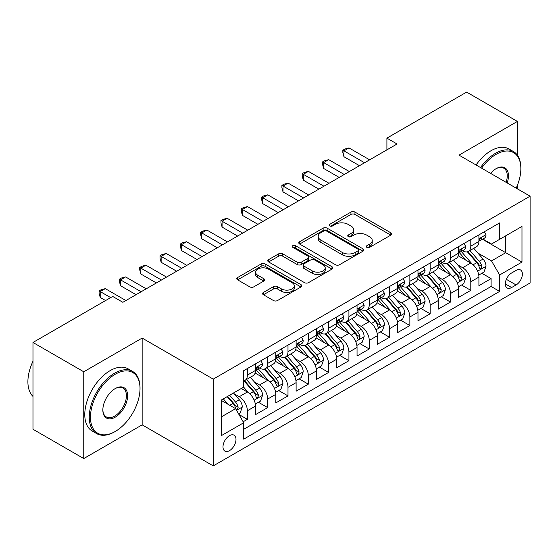 <?xml version="1.0" encoding="UTF-8"?>
<svg xmlns="http://www.w3.org/2000/svg" width="558" height="558" viewBox="0 0 558 558"><rect width="100%" height="100%" fill="white"/><g stroke="black" fill="none" stroke-linecap="round" stroke-linejoin="round"><path stroke-width="0.84" d="M366.85 247.34A1.974 1.137 0 0 0 369.647 247.34L390.83 235.113A2.818 1.625 0 0 0 391.653 233.962A2.818 1.625 0 0 0 390.83 232.812L354.944 212.089A2.818 1.625 0 0 0 350.954 212.089L329.771 224.323A1.974 1.137 0 0 0 329.192 225.125A1.974 1.137 0 0 0 329.771 225.934A1.974 1.137 0 0 0 332.561 225.934L335.302 224.351A9.026 5.21 0 0 1 348.059 224.351L351.052 226.074A9.026 5.21 0 0 1 353.695 229.756A9.026 5.21 0 0 1 351.052 233.446L348.311 235.023A1.974 1.137 0 0 0 347.732 235.832A1.974 1.137 0 0 0 348.311 236.634A1.974 1.137 0 0 0 351.101 236.634L353.842 235.058A9.026 5.21 0 0 1 366.606 235.058L369.591 236.78A9.026 5.21 0 0 1 372.235 240.463A9.026 5.21 0 0 1 369.591 244.146L366.85 245.729A1.974 1.137 0 0 0 366.278 246.538A1.974 1.137 0 0 0 366.85 247.34L366.85 245.729M229.491 450.648A9.193 5.308 120 0 0 235.497 442.55A9.193 5.308 120 0 0 234.088 435.184A9.193 5.308 120 0 0 229.491 435.638A9.193 5.308 120 0 0 223.486 443.743A9.193 5.308 120 0 0 224.895 451.108A9.193 5.308 120 0 0 229.491 450.648M263.432 292.434A2.818 1.625 0 0 0 262.602 293.585A2.818 1.625 0 0 0 263.432 294.736L273.497 300.553A2.818 1.625 0 0 0 277.486 300.553L301.013 286.965A2.818 1.625 0 0 0 301.836 285.815A2.818 1.625 0 0 0 301.013 284.664L265.127 263.948A2.818 1.625 0 0 0 261.137 263.948L237.61 277.528A2.818 1.625 0 0 0 236.787 278.679A2.818 1.625 0 0 0 237.61 279.83L249.775 286.854A2.818 1.625 0 0 0 253.757 286.854L263.829 281.037A2.818 1.625 0 0 0 264.652 279.886A2.818 1.625 0 0 0 263.829 278.735L257.796 275.254A7.54 4.352 0 0 1 255.592 272.178A7.54 4.352 0 0 1 260.244 268.154A7.54 4.352 0 0 1 268.461 269.096L292.092 282.739A7.54 4.352 0 0 1 294.296 285.815A7.54 4.352 0 0 1 289.644 289.839A7.54 4.352 0 0 1 281.42 288.898L277.486 286.624A2.818 1.625 0 0 0 273.497 286.624L263.432 292.434L263.432 294.736M142.151 338.071L83.756 371.788L32.978 342.473L32.978 429.248L83.756 458.564L142.151 424.854L213.24 465.895L213.24 379.119L142.151 338.071L142.151 424.854M517.405 155.208L517.405 121.421L459.011 155.138L530.1 196.179L213.24 379.119M517.405 121.421L466.627 92.105L386.903 138.133L386.903 149.858M32.978 342.473L112.702 296.444L122.858 302.303L397.059 143.999L386.903 138.133M335.504 264.75A2.818 1.625 0 0 0 339.487 264.75L363.014 251.17A2.818 1.625 0 0 0 363.844 250.019A2.818 1.625 0 0 0 363.014 248.868L327.127 228.145A2.818 1.625 0 0 0 323.145 228.145L299.618 241.733A2.818 1.625 0 0 0 298.788 242.883A2.818 1.625 0 0 0 299.618 244.034L335.504 264.75M293.529 247.766A1.974 1.137 0 0 1 295.531 248.045L295.531 245.701L332.01 266.766A2.818 1.625 0 0 1 332.84 267.917A2.818 1.625 0 0 1 332.01 269.068L308.49 282.648A2.818 1.625 0 0 1 304.501 282.648L268.614 261.932L268.614 259.63A2.818 1.625 0 0 0 267.791 260.781A2.818 1.625 0 0 0 268.614 261.932M268.614 259.63L278.679 253.813A2.818 1.625 0 0 1 282.669 253.813L297.226 262.218A2.818 1.625 0 0 0 301.208 262.218L307.89 258.361A2.818 1.625 0 0 0 308.714 257.21A2.818 1.625 0 0 0 307.89 256.059L292.741 247.313A1.974 1.137 0 0 1 292.162 246.51A1.974 1.137 0 0 1 293.375 245.457A1.974 1.137 0 0 1 295.531 245.701M243.149 421.771L247.368 419.337L238.936 414.475M234.144 393.76L239.243 396.71A11.488 6.633 60 0 1 247.368 410.779L255.487 406.091L255.487 414.65L267.68 407.612L258.438 402.276M254.455 382.035L259.554 384.978A11.488 6.633 60 0 1 267.68 399.054L275.798 394.36L275.798 402.925L287.991 395.887L278.749 390.551M274.766 370.31L279.865 373.253A11.488 6.633 60 0 1 287.991 387.329L296.11 382.635L296.11 391.193L308.302 384.162L299.06 378.826M295.077 358.585L300.176 361.528A11.488 6.633 60 0 1 308.302 375.597L316.421 370.91L316.421 379.468L328.613 372.43L319.371 367.094M315.389 346.853L320.487 349.803A11.488 6.633 60 0 1 328.613 363.872L336.732 359.185L336.732 367.743L348.924 360.705L339.683 355.369M335.7 335.128L340.799 338.071A11.488 6.633 60 0 1 348.924 352.147L357.043 347.453L357.043 356.018L369.236 348.98L359.994 343.644M356.011 323.403L361.11 326.346A11.488 6.633 60 0 1 369.236 340.422L377.361 335.728L377.361 344.286L389.547 337.255L380.305 331.919M376.322 311.678L381.421 314.621A11.488 6.633 60 0 1 389.547 328.69L397.673 324.003L397.673 332.561L409.858 325.523L400.616 320.187M396.633 299.946L401.732 302.896A11.488 6.633 60 0 1 409.858 316.965L417.984 312.278L417.984 320.836L430.169 313.798L420.927 308.462M416.945 288.221L422.043 291.164A11.488 6.633 60 0 1 430.169 305.24L438.295 300.546L438.295 309.111L450.48 302.073L441.239 296.737M437.256 276.496L442.355 279.439A11.488 6.633 60 0 1 450.48 293.515L458.606 288.821L458.606 297.379L470.792 290.348L470.792 281.783A11.488 6.633 -120 0 0 462.666 267.714L457.567 264.771M461.55 285.012L470.792 290.348M255.487 406.091A11.488 6.633 -120 0 0 247.368 392.016L241.272 388.501M275.798 394.36A11.488 6.633 -120 0 0 267.68 380.291L255.118 373.037M296.11 382.635A11.488 6.633 -120 0 0 287.991 368.566L275.429 361.312M316.421 370.91A11.488 6.633 -120 0 0 308.302 356.834L295.74 349.587M336.732 359.185A11.488 6.633 -120 0 0 328.613 345.109L316.051 337.855M357.043 347.453A11.488 6.633 -120 0 0 348.924 333.384L336.362 326.13M377.361 335.728A11.488 6.633 -120 0 0 369.236 321.659L356.674 314.405M397.673 324.003A11.488 6.633 -120 0 0 389.547 309.927L376.985 302.68M417.984 312.278A11.488 6.633 -120 0 0 409.858 298.202L397.296 290.948M438.295 300.546A11.488 6.633 -120 0 0 430.169 286.477L417.607 279.223M458.606 288.821A11.488 6.633 -120 0 0 450.48 274.752L437.918 267.498M516.087 270.414L511.616 272.988A8.907 5.141 120 0 0 505.799 280.834A8.907 5.141 120 0 0 507.166 287.97A8.907 5.141 120 0 0 511.616 287.53L516.087 284.95A8.907 5.141 120 0 0 521.904 277.103A8.907 5.141 120 0 0 520.537 269.967A8.907 5.141 120 0 0 516.087 270.414M213.24 465.895L530.1 282.962L530.1 196.179M221.366 416.875L235.588 408.665L243.706 422.741L243.706 439.16L499.633 291.402L499.633 274.982L491.507 260.914L477.878 253.039M243.706 422.741L221.366 435.638L221.366 399.988L243.706 387.092L243.706 370.672L499.633 222.914L499.633 239.333L521.974 226.436L521.974 262.086L499.633 274.982M259.442 368.029L259.554 368.092A11.488 6.633 60 0 0 265.294 368.664L273.42 363.969A11.488 6.633 -120 0 0 275.798 358.71L275.798 352.147M279.76 356.304L279.865 356.367A11.488 6.633 60 0 0 285.605 356.939L293.731 352.244A11.488 6.633 -120 0 0 296.11 346.985L296.11 340.415M300.071 344.579L300.176 344.642A11.488 6.633 60 0 0 305.917 345.207L314.042 340.519A11.488 6.633 -120 0 0 316.421 335.26L316.421 328.69M320.383 332.854L320.487 332.917A11.488 6.633 60 0 0 326.228 333.482L334.354 328.795A11.488 6.633 -120 0 0 336.732 323.528L336.732 316.965M340.694 321.122L340.799 321.185A11.488 6.633 60 0 0 346.539 321.757L354.665 317.063A11.488 6.633 -120 0 0 357.043 311.803L357.043 305.24M361.005 309.397L361.11 309.46A11.488 6.633 60 0 0 366.857 310.032L374.976 305.338A11.488 6.633 -120 0 0 377.361 300.078L377.361 293.508M381.316 297.672L381.421 297.735A11.488 6.633 60 0 0 387.168 298.3L395.287 293.613A11.488 6.633 -120 0 0 397.673 288.353L397.673 281.783M401.627 285.947L401.732 286.01A11.488 6.633 60 0 0 407.48 286.575L415.598 281.888A11.488 6.633 -120 0 0 417.984 276.629L417.984 270.058M421.939 274.215L422.043 274.278A11.488 6.633 60 0 0 427.791 274.85L435.91 270.156A11.488 6.633 -120 0 0 438.295 264.897L438.295 258.333M442.25 262.49L442.355 262.553A11.488 6.633 60 0 0 448.102 263.125L456.221 258.431A11.488 6.633 -120 0 0 458.606 253.172L458.606 246.601M243.706 429.304L491.103 286.477L491.103 278.616L478.917 285.654L478.917 277.096A11.488 6.633 -120 0 0 470.792 263.02L458.23 255.773M462.561 250.765L462.666 250.828A11.488 6.633 -120 0 0 468.413 251.393A11.488 6.633 -120 0 0 470.792 246.134L470.792 239.57M468.413 251.393L476.539 246.706A11.488 6.633 -120 0 0 478.917 241.447L478.917 234.876M247.368 368.559L247.368 375.129A11.488 6.633 60 0 1 244.983 380.389A11.488 6.633 60 0 1 243.706 380.856M244.983 380.389L253.109 375.701A11.488 6.633 -120 0 0 255.487 370.435L255.487 363.872M267.68 356.834L267.68 363.404A11.488 6.633 60 0 1 265.294 368.664M287.991 345.109L287.991 351.673A11.488 6.633 60 0 1 285.605 356.939M308.302 333.384L308.302 339.948A11.488 6.633 60 0 1 305.917 345.207M328.613 321.652L328.613 328.223A11.488 6.633 60 0 1 326.228 333.482M348.924 309.927L348.924 316.498A11.488 6.633 60 0 1 346.539 321.757M369.236 298.202L369.236 304.773A11.488 6.633 60 0 1 366.857 310.032M389.547 286.477L389.547 293.041A11.488 6.633 60 0 1 387.168 298.3M409.858 274.745L409.858 281.316A11.488 6.633 60 0 1 407.48 286.575M430.169 263.02L430.169 269.591A11.488 6.633 60 0 1 427.791 274.85M450.48 251.295L450.48 257.866A11.488 6.633 60 0 1 448.102 263.125M450.48 293.515L450.48 302.073M430.169 305.24L430.169 313.798M409.858 316.965L409.858 325.523M389.547 328.69L389.547 337.255M369.236 340.422L369.236 348.98M348.924 352.147L348.924 360.705M328.613 363.872L328.613 372.43M308.302 375.597L308.302 384.162M287.991 387.329L287.991 395.887M267.68 399.054L267.68 407.612M247.368 410.779L247.368 419.337M235.588 408.665L221.366 400.463M491.507 260.914L505.729 252.704L505.729 235.818L521.974 226.436M482.468 239.27L521.974 262.086M482.872 239.04L491.507 244.027L499.633 239.333M517.405 188.848L517.405 185.242M83.756 371.788L83.756 458.564M481.861 273.281L491.103 278.616M491.103 286.477L499.633 291.402M367.645 247.619L369.591 246.496A9.026 5.21 0 0 0 372.235 242.807L372.235 240.463M353.695 229.756L353.695 232.107A9.026 5.21 0 0 1 351.052 235.79L349.099 236.913M390.788 235.134L354.944 214.439A2.818 1.625 0 0 0 350.954 214.439L330.559 226.213M362.979 251.191L327.127 230.496A2.818 1.625 0 0 0 323.145 230.496L299.653 244.055M358.034 250.821A1.974 1.137 0 0 0 358.613 250.019A1.974 1.137 0 0 0 358.034 249.21L326.528 231.026A1.974 1.137 0 0 0 323.738 231.026L320.85 232.693A9.026 5.21 0 0 0 318.206 236.376A9.026 5.21 0 0 0 320.85 240.059L342.382 252.495A9.026 5.21 0 0 0 355.139 252.495L358.034 250.821L358.034 253.172A1.974 1.137 0 0 0 358.613 252.362L358.613 250.019M318.206 236.376L318.206 238.726A9.026 5.21 0 0 0 320.85 242.409L320.85 240.059M358.034 253.172L355.139 254.839A9.026 5.21 0 0 1 342.382 254.839L320.85 242.409M268.649 261.953L278.679 256.164L278.679 253.813M308.714 257.21L308.714 259.561A2.818 1.625 0 0 1 307.89 260.712L301.208 264.562A2.818 1.625 0 0 1 297.226 264.562L282.669 256.164A2.818 1.625 0 0 0 278.679 256.164M295.531 248.045L331.975 269.089M312.327 270.937A7.54 4.352 0 0 0 320.543 271.886A7.54 4.352 0 0 0 325.202 267.861A7.54 4.352 0 0 0 322.991 264.778L314.67 259.972A2.818 1.625 0 0 0 310.68 259.972L303.998 263.829A2.818 1.625 0 0 0 303.175 264.98A2.818 1.625 0 0 0 303.998 266.131L312.327 270.937L312.327 273.287A7.54 4.352 0 0 0 320.543 274.229A7.54 4.352 0 0 0 325.202 270.205L325.202 267.861M303.175 264.98L303.175 267.324A2.818 1.625 0 0 0 303.998 268.482L303.998 266.131M312.327 273.287L303.998 268.482M294.296 285.815L294.296 288.158A7.54 4.352 0 0 1 289.644 292.183A7.54 4.352 0 0 1 281.42 291.241L277.486 288.967A2.818 1.625 0 0 0 273.497 288.967L263.467 294.757M255.592 272.178L255.592 274.522A7.54 4.352 0 0 0 257.796 277.598L257.796 275.254M263.794 281.058L257.796 277.598M300.971 286.986L265.127 266.292A2.818 1.625 0 0 0 261.137 266.292L237.652 279.851M478.743 275.08L483.995 272.053L486.025 266.187A7.61 4.394 -120 0 0 483.061 259.045L473.777 248.296M471.922 263.767L461.313 251.484M465.881 260.188L459.729 253.06A18.24 10.532 -120 0 0 459.164 252.425M467.374 251.811L476.762 262.679A7.61 4.394 60 0 1 479.475 267.917L480.033 268.823L481.059 268.677L481.917 266.515A7.61 4.394 -120 0 0 479.203 261.27L469.92 250.521M467.925 251.63L478.011 263.306A3.878 2.239 60 0 1 478.994 264.827L481.917 266.515M484.295 231.772L486.025 234.758A7.61 4.394 60 0 1 484.449 238.126L480.591 240.359A7.61 4.394 -120 0 0 481.917 238.601L481.756 237.924M364.562 162.762L343.944 150.855L349.022 147.926L369.64 159.825M479.169 240.714L479.203 240.714A7.61 4.394 -120 0 0 480.591 240.359M480.933 238.036L481.917 238.601C481.435 237.457 480.619 237.924 479.475 240.01A7.61 4.394 60 0 1 478.917 241.091M359.485 165.691L343.944 156.721L343.944 150.855L342.828 150.214L344.858 149.042L349.022 147.926M343.944 156.721L342.828 152.557L342.828 150.214M516.171 188.137A35.042 20.234 120 0 0 520.858 168.683A35.042 20.234 120 0 0 496.076 154.371A35.042 20.234 120 0 0 481.575 168.16M480.529 167.56A35.907 20.73 -60 0 1 495.469 153.317A35.907 20.73 -60 0 1 513.423 151.539A35.907 20.73 -60 0 1 520.858 167.979L520.858 168.683M490.566 173.357A17.521 10.114 -60 0 1 496.076 168.683L496.076 168.683A17.521 10.114 -60 0 1 507.173 182.947M476.058 164.98A35.907 20.73 -60 0 1 490.998 150.737A35.907 20.73 -60 0 1 508.952 148.958L513.423 151.539M506.113 182.326A16.663 9.619 120 0 0 503.797 168.209A16.663 9.619 120 0 0 495.769 168.865M114.627 431.829L115.241 431.474A35.042 20.234 120 0 0 140.016 388.556A35.042 20.234 120 0 0 115.241 374.251A35.042 20.234 120 0 0 90.459 417.168A35.042 20.234 120 0 0 115.241 431.474L114.627 431.829A35.907 20.73 -60 0 1 96.674 433.608A35.907 20.73 -60 0 1 91.17 404.836A35.907 20.73 -60 0 1 114.627 373.197A35.907 20.73 -60 0 1 132.581 371.419A35.907 20.73 -60 0 1 140.016 387.852L140.016 388.556M115.241 417.168A17.521 10.114 -60 0 1 102.846 410.018A17.521 10.114 -60 0 1 115.241 388.556L115.241 388.556A17.521 10.114 -60 0 1 127.629 395.713A17.521 10.114 -60 0 1 115.241 417.168M102.853 409.656A16.663 9.619 120 0 0 106.299 416.938A16.663 9.619 120 0 0 114.627 416.115A16.663 9.619 120 0 0 125.515 401.432A16.663 9.619 120 0 0 122.962 388.082A16.663 9.619 120 0 0 114.927 388.738M96.674 433.608L92.209 431.027A35.907 20.73 -60 0 1 86.706 402.255A35.907 20.73 -60 0 1 110.163 370.617A35.907 20.73 -60 0 1 128.117 368.838L132.581 371.419M32.978 396.417A35.907 20.73 -60 0 1 32.978 361.235M458.432 286.812L463.684 283.778L465.714 277.912A7.61 4.394 -120 0 0 462.749 270.769L453.466 260.021M451.61 275.492L441.001 263.209M445.57 271.913L439.418 264.792A18.24 10.532 -120 0 0 438.853 264.157M447.063 263.536L456.451 274.403A7.61 4.394 60 0 1 459.164 279.649L459.722 280.548L460.748 280.402L461.605 278.24A7.61 4.394 -120 0 0 458.885 272.995L449.609 262.253M447.614 263.355L457.7 275.038A3.878 2.239 60 0 1 458.683 276.552L461.605 278.24M438.121 298.537L443.373 295.503L445.403 289.644A7.61 4.394 -120 0 0 442.438 282.494L433.154 271.753M431.299 287.217L420.69 274.941M425.259 283.645L419.107 276.517A18.24 10.532 -120 0 0 418.542 275.882M426.751 275.261L436.14 286.128A7.61 4.394 60 0 1 438.853 291.374L439.404 292.273L440.436 292.134L441.294 289.965A7.61 4.394 -120 0 0 438.574 284.719L429.297 273.978M427.302 275.087L437.388 286.763A3.878 2.239 60 0 1 438.372 288.277L441.294 289.965M417.809 310.262L423.062 307.235L425.091 301.369A7.61 4.394 -120 0 0 422.127 294.219L412.843 283.478M410.988 298.949L400.379 286.666M404.948 295.37L398.796 288.242A18.24 10.532 -120 0 0 398.231 287.607M406.44 286.986L415.829 297.853A7.61 4.394 60 0 1 418.542 303.099L419.093 304.005L420.125 303.859L420.983 301.69A7.61 4.394 -120 0 0 418.263 296.451L408.986 285.703M406.991 286.812L417.077 298.488A3.878 2.239 60 0 1 418.054 300.009L420.983 301.69M397.498 321.987L402.75 318.96L404.78 313.094A7.61 4.394 -120 0 0 401.816 305.944L392.532 295.203M390.677 310.673L380.068 298.391M384.636 307.095L378.484 299.967A18.24 10.532 -120 0 0 377.919 299.332M386.129 298.718L395.517 309.585A7.61 4.394 60 0 1 398.231 314.824L398.782 315.73L399.814 315.584L400.665 313.422A7.61 4.394 -120 0 0 397.952 308.176L388.675 297.428M386.68 298.537L396.766 310.213A3.878 2.239 60 0 1 397.742 311.734L400.665 313.422M463.984 243.497L465.714 246.49A7.61 4.394 60 0 1 464.137 249.851L460.28 252.083A7.61 4.394 -120 0 0 461.605 250.333L461.445 249.656L460.49 249.844L459.164 251.735A7.61 4.394 60 0 1 458.606 252.823M344.251 174.487L323.633 162.58L328.711 159.651L349.329 171.557M458.857 252.439L458.885 252.439A7.61 4.394 -120 0 0 460.28 252.083M339.173 177.416L323.633 168.446L323.633 162.58L322.517 161.939L324.547 160.767L328.711 159.651M323.633 168.446L322.517 164.282L322.517 161.939M443.673 255.222L445.403 258.214A7.61 4.394 60 0 1 443.826 261.583L439.969 263.808A7.61 4.394 -120 0 0 441.294 262.058L441.134 261.381M323.94 186.212L303.322 174.312L308.4 171.376L329.018 183.282M438.546 264.164L438.574 264.164A7.61 4.394 -120 0 0 439.969 263.808M440.311 261.486L441.294 262.058C440.813 260.907 439.997 261.381 438.853 263.467A7.61 4.394 60 0 1 438.295 264.548M318.862 189.141L303.322 180.171L303.322 174.312L302.206 173.664L304.236 172.492L308.4 171.376M303.322 180.171L302.206 176.007L302.206 173.664M423.362 266.947L425.091 269.939A7.61 4.394 60 0 1 423.515 273.308L419.651 275.533A7.61 4.394 -120 0 0 420.983 273.783L420.823 273.106M303.629 197.937L283.011 186.037L288.088 183.108L308.707 195.007M418.235 275.896L418.263 275.896A7.61 4.394 -120 0 0 419.651 275.533M420 273.218L420.983 273.783C420.502 272.639 419.686 273.106 418.542 275.192A7.61 4.394 60 0 1 417.984 276.273M298.551 200.873L283.011 191.896L283.011 186.037L281.895 185.389L283.924 184.217L288.088 183.108M283.011 191.896L281.895 187.739L281.895 185.389M403.05 278.679L404.78 281.664A7.61 4.394 60 0 1 403.204 285.033L399.34 287.265A7.61 4.394 -120 0 0 400.665 285.508L400.505 284.831M283.318 209.669L262.699 197.762L267.777 194.833L288.395 206.732M397.924 287.621L397.952 287.621A7.61 4.394 -120 0 0 399.34 287.265M399.688 284.943L400.665 285.508C400.191 284.364 399.375 284.831 398.231 286.917A7.61 4.394 60 0 1 397.673 287.998M278.24 212.598L262.699 203.628L262.699 197.762L261.583 197.12L263.613 195.949L267.777 194.833M262.699 203.628L261.583 199.464L261.583 197.12M377.187 333.719L382.439 330.685L384.469 324.819A7.61 4.394 -120 0 0 381.505 317.676L372.221 306.928M370.366 322.398L359.757 310.115M364.325 318.82L358.173 311.699A18.24 10.532 -120 0 0 357.608 311.057M365.818 310.443L375.206 321.31A7.61 4.394 60 0 1 377.919 326.556L378.47 327.455L379.503 327.309L380.354 325.147A7.61 4.394 -120 0 0 377.64 319.901L368.364 309.16M366.369 310.262L376.455 321.945A3.878 2.239 60 0 1 377.431 323.459L380.354 325.147M382.739 290.404L384.469 293.396A7.61 4.394 60 0 1 382.893 296.758L379.028 298.99A7.61 4.394 -120 0 0 380.354 297.24L380.193 296.563M263.006 221.393L242.388 209.487L247.466 206.558L268.084 218.457M377.613 299.346L377.64 299.346A7.61 4.394 -120 0 0 379.028 298.99M379.377 296.668L380.354 297.24C379.879 296.089 379.063 296.556 377.919 298.642A7.61 4.394 60 0 1 377.361 299.73M257.929 224.323L242.388 215.353L242.388 209.487L241.272 208.845L243.302 207.674L247.466 206.558M242.388 215.353L241.272 211.189L241.272 208.845M356.876 345.444L362.121 342.41L364.158 336.551A7.61 4.394 -120 0 0 361.193 329.401L351.91 318.66M350.054 334.123L339.445 321.847M344.014 330.552L337.862 323.424A18.24 10.532 -120 0 0 337.297 322.789M345.507 322.168L354.895 333.035A7.61 4.394 60 0 1 357.608 338.281L358.159 339.18L359.192 339.041L360.043 336.872A7.61 4.394 -120 0 0 357.329 331.626L348.053 320.885M346.058 321.994L356.144 333.67A3.878 2.239 60 0 1 357.12 335.184L360.043 336.872M362.428 302.129L364.158 305.121A7.61 4.394 60 0 1 362.581 308.49L358.717 310.715A7.61 4.394 -120 0 0 360.043 308.965L359.882 308.288M242.695 233.118L222.077 221.219L227.155 218.283L247.773 230.189M357.301 311.071L357.329 311.071A7.61 4.394 -120 0 0 358.717 310.715M359.059 308.393L360.043 308.965C359.568 307.814 358.752 308.288 357.608 310.374A7.61 4.394 60 0 1 357.043 311.455M237.617 236.048L222.077 227.078L222.077 221.219L220.961 220.57L222.991 219.399L227.155 218.283M222.077 227.078L220.961 222.914L220.961 220.57M336.565 357.169L341.81 354.142L343.847 348.276A7.61 4.394 -120 0 0 340.882 341.126L331.598 330.385M329.736 345.855L319.134 333.572M323.703 342.277L317.551 335.149A18.24 10.532 -120 0 0 316.979 334.514M325.195 333.893L334.584 344.76A7.61 4.394 60 0 1 337.297 350.006L337.848 350.912L338.88 350.766L339.731 348.597A7.61 4.394 -120 0 0 337.018 343.358L327.741 332.61M325.746 333.719L335.832 345.395A3.878 2.239 60 0 1 336.809 346.916L339.731 348.597M342.117 313.854L343.847 316.846A7.61 4.394 60 0 1 342.27 320.215L338.406 322.44A7.61 4.394 -120 0 0 339.731 320.69L339.571 320.013M222.384 244.843L201.766 232.944L206.844 230.015L227.462 241.914M336.99 322.803L337.018 322.803A7.61 4.394 -120 0 0 338.406 322.44M338.748 320.125L339.731 320.69C339.257 319.546 338.441 320.013 337.297 322.099A7.61 4.394 60 0 1 336.732 323.18M217.306 247.78L201.766 238.803L201.766 232.944L200.65 232.295L202.68 231.124L206.844 230.015M201.766 238.803L200.65 234.646L200.65 232.295M316.253 368.894L321.499 365.867L323.528 360.001A7.61 4.394 -120 0 0 320.571 352.851L311.287 342.11M309.425 357.58L298.823 345.297M303.392 354.002L297.24 346.874A18.24 10.532 -120 0 0 296.668 346.239M304.884 345.625L314.273 356.492A7.61 4.394 60 0 1 316.986 361.73L317.537 362.637L318.569 362.491L319.42 360.329A7.61 4.394 -120 0 0 316.707 355.083L307.43 344.335M305.435 345.444L315.521 357.12A3.878 2.239 60 0 1 316.498 358.641L319.42 360.329M321.806 325.586L323.528 328.571A7.61 4.394 60 0 1 321.959 331.94L318.095 334.172A7.61 4.394 -120 0 0 319.42 332.415L319.26 331.738M202.073 256.575L181.455 244.669L186.532 241.74L207.151 253.639M316.679 334.528L316.707 334.528A7.61 4.394 -120 0 0 318.095 334.172M318.437 331.85L319.42 332.415C318.946 331.271 318.13 331.738 316.986 333.824A7.61 4.394 60 0 1 316.421 334.905M196.995 259.505L181.455 250.535L181.455 244.669L180.339 244.027L182.368 242.856L186.532 241.74M181.455 250.535L180.339 246.371L180.339 244.027M295.942 380.626L301.187 377.592L303.217 371.726A7.61 4.394 -120 0 0 300.253 364.583L290.976 353.835M289.114 369.305L278.512 357.022M283.08 365.727L276.921 358.606A18.24 10.532 -120 0 0 276.356 357.964M284.573 357.35L293.961 368.217A7.61 4.394 60 0 1 296.675 373.462L297.226 374.362L298.258 374.216L299.109 372.053A7.61 4.394 -120 0 0 296.396 366.808L287.119 356.067M285.124 357.169L295.21 368.852A3.878 2.239 60 0 1 296.186 370.366L299.109 372.053M301.494 337.311L303.217 340.303A7.61 4.394 60 0 1 301.648 343.665L297.784 345.897A7.61 4.394 -120 0 0 299.109 344.147L298.949 343.47M181.762 268.3L161.143 256.394L166.221 253.465L186.839 265.364M296.368 346.253L296.396 346.253A7.61 4.394 -120 0 0 297.784 345.897M298.125 343.575L299.109 344.147C298.635 342.996 297.819 343.463 296.675 345.548A7.61 4.394 60 0 1 296.11 346.637M176.684 271.23L161.143 262.26L161.143 256.394L160.027 255.752L162.057 254.581L166.221 253.465M161.143 262.26L160.027 258.096L160.027 255.752M275.631 392.351L280.876 389.317L282.906 383.458A7.61 4.394 -120 0 0 279.942 376.308L270.665 365.567M268.803 381.03L258.201 368.754M262.769 377.459L256.61 370.331A18.24 10.532 -120 0 0 256.045 369.696M264.262 369.075L273.65 379.942A7.61 4.394 60 0 1 276.363 385.187L276.914 386.087L277.947 385.948L278.798 383.778A7.61 4.394 -120 0 0 276.084 378.533L266.808 367.792M264.813 368.901L274.899 380.577A3.878 2.239 60 0 1 275.875 382.09L278.798 383.778M281.183 349.036L282.906 352.028A7.61 4.394 60 0 1 281.337 355.397L277.472 357.622A7.61 4.394 -120 0 0 278.798 355.871L278.637 355.195M161.45 280.025L140.832 268.126L145.91 265.19L166.528 277.096M276.057 357.978L276.084 357.978A7.61 4.394 -120 0 0 277.472 357.622M277.814 355.3L278.798 355.871C278.323 354.721 277.507 355.195 276.363 357.28A7.61 4.394 60 0 1 275.798 358.362M156.373 282.955L140.832 273.985L140.832 268.126L139.716 267.477L141.746 266.305L145.91 265.19M140.832 273.985L139.716 269.821L139.716 267.477M255.32 404.076L260.565 401.049L262.595 395.183A7.61 4.394 -120 0 0 259.63 388.033L250.354 377.292M248.491 392.762L243.637 387.133M242.458 389.184L241.67 388.27M243.951 380.8L253.339 391.667A7.61 4.394 60 0 1 256.052 396.912L256.603 397.819L257.636 397.673L258.487 395.503A7.61 4.394 -120 0 0 255.773 390.265L246.496 379.517M244.502 380.626L254.588 392.302A3.878 2.239 60 0 1 255.564 393.822L258.487 395.503M260.872 360.761L262.595 363.753A7.61 4.394 60 0 1 261.025 367.122L257.161 369.347A7.61 4.394 -120 0 0 258.487 367.596L258.326 366.92M141.139 291.75L120.521 279.851L125.599 276.921L146.217 288.821M255.745 369.71L255.773 369.71A7.61 4.394 -120 0 0 257.161 369.347M257.503 367.031L258.487 367.596C258.012 366.453 257.196 366.92 256.052 369.005A7.61 4.394 60 0 1 255.487 370.087M136.061 294.687L120.521 285.71L120.521 279.851L119.405 279.202L121.435 278.03L125.599 276.921M120.521 285.71L119.405 281.553L119.405 279.202M238.531 413.771L240.254 412.774L242.284 406.908A7.61 4.394 -120 0 0 239.319 399.758L233.481 392.999M228.027 404.306L223.326 398.858M222.147 400.909L221.366 400.009M227.183 396.633L233.028 403.399A7.61 4.394 60 0 1 235.741 408.637L236.292 409.544L237.324 409.398L238.175 407.235A7.61 4.394 -120 0 0 235.462 401.99L229.617 395.224M227.65 396.361L234.276 404.027A3.878 2.239 60 0 1 235.253 405.547L238.175 407.235M110.672 297.616L100.21 291.576L105.288 288.646L125.906 300.546M105.588 300.546L100.21 297.442L100.21 291.576L99.094 290.934L101.124 289.755L105.288 288.646M100.21 297.442L99.094 293.278L99.094 290.934M239.243 396.71L247.368 392.016M259.554 384.978L267.68 380.291M279.865 373.253L287.991 368.566M300.176 361.528L308.302 356.834M320.487 349.803L328.613 345.109M340.799 338.071L348.924 333.384M361.11 326.346L369.236 321.659M381.421 314.621L389.547 309.927M401.732 302.896L409.858 298.202M422.043 291.164L430.169 286.477M442.355 279.439L450.48 274.752M462.666 267.714L470.792 263.02M470.792 246.134L478.917 241.447M247.368 375.129L255.487 370.435M267.68 363.404L275.798 358.71M287.991 351.673L296.11 346.985M308.302 339.948L316.421 335.26M328.613 328.223L336.732 323.528M348.924 316.498L357.043 311.803M369.236 304.773L377.361 300.078M389.547 293.041L397.673 288.353M409.858 281.316L417.984 276.629M430.169 269.591L438.295 264.897M450.48 257.866L458.606 253.172M470.792 281.783L478.917 277.096M506.343 279.328L516.087 284.95M505.318 283.896L511.616 287.53M369.591 246.496L369.591 244.146M348.311 236.634L348.311 235.023M351.052 235.79L351.052 233.446M329.771 225.934L329.771 224.323M350.954 214.439L350.954 212.089M354.944 214.439L354.944 212.089M390.83 235.113L390.83 232.812M299.618 244.034L299.618 241.733M323.145 230.496L323.145 228.145M327.127 230.496L327.127 228.145M363.014 251.17L363.014 248.868M342.382 254.839L342.382 252.495M355.139 254.839L355.139 252.495M282.669 256.164L282.669 253.813M297.226 264.562L297.226 262.218M301.208 264.562L301.208 262.218M307.89 260.712L307.89 258.361M332.01 269.068L332.01 266.766M273.497 288.967L273.497 286.624M277.486 288.967L277.486 286.624M281.42 291.241L281.42 288.898M263.829 281.037L263.829 278.735M237.61 279.83L237.61 277.528M261.137 266.292L261.137 263.948M265.127 266.292L265.127 263.948M301.013 286.965L301.013 284.664M477.585 271.181L485.976 266.333M479.203 261.27L483.061 259.045M473.135 264.771L476.762 262.679M485.976 234.674L478.917 238.747M457.274 282.906L465.665 278.065M458.885 272.995L462.749 270.769M452.824 276.496L456.451 274.403M436.963 294.631L445.354 289.79M438.574 284.719L442.438 282.494M432.506 288.228L436.14 286.128M416.652 306.356L425.043 301.515M418.263 296.451L422.127 294.219M412.195 299.953L415.829 297.853M396.34 318.088L404.724 313.24M397.952 308.176L401.816 305.944M391.883 311.678L395.517 309.585M465.665 246.399L458.606 250.472M460.622 249.761L461.605 250.333M445.354 258.124L438.295 262.204M425.043 269.856L417.984 273.929M404.724 281.581L397.673 285.654M376.029 329.813L384.413 324.972M377.64 319.901L381.505 317.676M371.572 323.403L375.206 321.31M384.413 293.306L377.361 297.379M355.718 341.538L364.102 336.697M357.329 331.626L361.193 329.401M351.261 335.135L354.895 333.035M364.102 305.031L357.043 309.111M335.407 353.263L343.791 348.422M337.018 343.358L340.882 341.126M330.95 346.86L334.584 344.76M343.791 316.763L336.732 320.836M315.089 364.995L323.48 360.147M316.707 355.083L320.571 352.851M310.639 358.585L314.273 356.492M323.48 328.488L316.421 332.561M294.777 376.72L303.168 371.879M296.396 366.808L300.253 364.583M290.327 370.31L293.961 368.217M303.168 340.213L296.11 344.286M274.466 388.445L282.857 383.604M276.084 378.533L279.942 376.308M270.016 382.042L273.65 379.942M282.857 351.938L275.798 356.018M254.155 400.17L262.546 395.329M255.773 390.265L259.63 388.033M249.705 393.767L253.339 391.667M262.546 363.67L255.487 367.743M236.55 410.339L242.235 407.054M235.462 401.99L239.319 399.758M229.743 405.296L233.028 403.399"/></g></svg>
